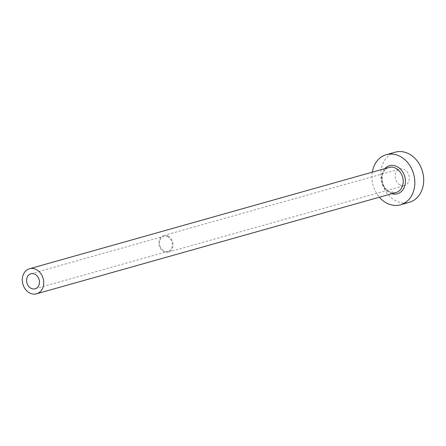 <?xml version="1.0" encoding="UTF-8"?>
<svg xmlns="http://www.w3.org/2000/svg" width="446" height="446" viewBox="0 0 446 446"><rect width="100%" height="100%" fill="white"/><g stroke="black" fill="none" stroke-linecap="round" stroke-linejoin="round"><path stroke-width="0.33" stroke-dasharray="2.23 1.67" d="M168.058 236.876A7.811 6.311 -105.7 0 0 163.827 236.313A7.811 6.311 -105.7 0 0 159.512 242.975A7.811 6.311 -105.7 0 0 163.833 250.786A7.811 6.311 -105.7 0 0 168.064 251.349A7.811 6.311 -105.7 0 0 172.379 244.687A7.811 6.311 -105.7 0 0 168.058 236.876M399.928 184.9A8.597 6.946 74.3 0 1 395.173 176.309A8.597 6.946 74.3 0 1 399.917 168.978A8.597 6.946 74.3 0 1 404.578 169.597A8.597 6.946 74.3 0 1 409.328 178.194A8.597 6.946 74.3 0 1 404.583 185.519A8.597 6.946 74.3 0 1 399.928 184.9M168.27 236.179A8.597 6.946 -105.7 0 0 163.615 235.56A8.597 6.946 -105.7 0 0 158.865 242.892A8.597 6.946 -105.7 0 0 163.621 251.483A8.597 6.946 -105.7 0 0 168.276 252.101A8.597 6.946 -105.7 0 0 173.026 244.77A8.597 6.946 -105.7 0 0 168.27 236.179M395.189 152.186A26.041 21.04 -105.7 0 0 380.8 174.397A26.041 21.04 -105.7 0 0 395.206 200.438A26.041 21.04 -105.7 0 0 409.311 202.317M372.315 172.156A26.041 21.04 -105.7 0 0 379.379 197.221M391.811 193.72A14.584 11.786 74.3 0 1 389.442 192.733A14.584 11.786 74.3 0 1 384.747 168.655M388.973 167.462A13.023 10.52 -105.7 0 0 381.776 178.567A13.023 10.52 -105.7 0 0 388.979 191.59A13.023 10.52 -105.7 0 0 396.037 192.527L389.308 191.613C386.152 189.812 383.945 186.885 382.679 182.827L382.434 175.049C382.635 173.5 384.29 169.034 388.973 167.462M30.908 273.76L163.827 236.313M163.615 235.56L399.917 168.978M168.276 252.101L404.583 185.519M35.145 288.802L168.064 251.349"/><path stroke-width="0.67" d="M35.139 274.329A7.811 6.311 -105.7 0 0 30.908 273.76A7.811 6.311 -105.7 0 0 26.587 280.428A7.811 6.311 -105.7 0 0 30.913 288.239A7.811 6.311 -105.7 0 0 35.145 288.802A7.811 6.311 -105.7 0 0 39.46 282.14A7.811 6.311 -105.7 0 0 35.139 274.329M29.503 292.877A13.023 10.52 -105.7 0 0 36.555 293.814A13.023 10.52 -105.7 0 0 43.747 282.708A13.023 10.52 -105.7 0 0 36.55 269.691A13.023 10.52 -105.7 0 0 29.492 268.748A13.023 10.52 -105.7 0 0 22.3 279.854A13.023 10.52 -105.7 0 0 29.503 292.877M379.379 197.221A26.041 21.04 -105.7 0 0 386.342 202.936A26.041 21.04 -105.7 0 0 400.452 204.814A26.041 21.04 -105.7 0 0 414.841 182.604A26.041 21.04 -105.7 0 0 400.436 156.557A26.041 21.04 -105.7 0 0 386.325 154.678A26.041 21.04 -105.7 0 0 372.315 172.156M400.452 204.814L409.311 202.317A26.041 21.04 -105.7 0 0 423.7 180.106A26.041 21.04 -105.7 0 0 409.294 154.06A26.041 21.04 -105.7 0 0 395.189 152.186L386.325 154.678M384.747 168.655A14.584 11.786 74.3 0 1 397.336 166.759A14.584 11.786 74.3 0 1 405.074 184.616A14.584 11.786 74.3 0 1 391.811 193.72M36.555 293.814L396.037 192.527A13.023 10.52 -105.7 0 0 403.229 181.422A13.023 10.52 -105.7 0 0 396.026 168.404A13.023 10.52 -105.7 0 0 388.973 167.462L29.492 268.748"/></g></svg>
